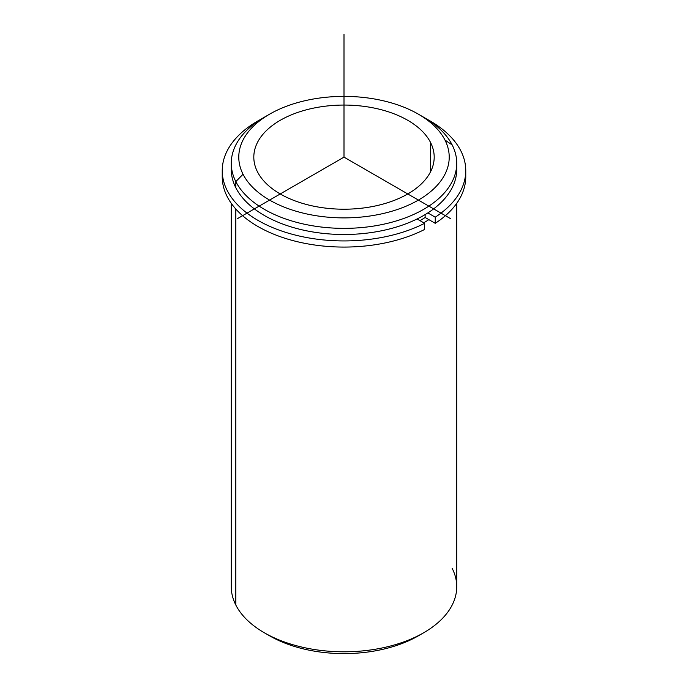 <?xml version="1.0" encoding="UTF-8"?>
<svg xmlns="http://www.w3.org/2000/svg" width="688" height="688" viewBox="0 0 688 688"><rect width="100%" height="100%" fill="white"/><g stroke="black" fill="none" stroke-linecap="round" stroke-linejoin="round"><path stroke-width="1.03" d="M425.124 217.477A107.483 62.049 180 0 1 419.998 220.65A107.483 62.049 0 0 0 425.124 217.477L425.124 214.604L425.124 217.477L435.246 223.316L435.246 217.184A121.759 70.296 0 0 0 465.759 170.641A121.759 70.296 0 0 0 426.784 119.093A121.759 70.296 180 0 1 435.246 217.184L435.246 223.316L425.124 217.477M430.542 142.476A90.188 52.073 180 0 1 434.188 157.139A90.188 52.073 180 0 1 356.823 208.679A90.188 52.073 180 0 1 257.458 171.794A90.188 52.073 180 0 1 253.812 157.139A90.188 52.073 180 0 1 331.177 105.591A90.188 52.073 180 0 1 430.542 142.476L430.542 171.794L430.542 142.476A90.188 52.073 0 0 0 318.604 107.173A90.188 52.073 0 0 0 257.458 171.794A90.188 52.073 0 0 0 369.396 207.105A90.188 52.073 0 0 0 430.542 142.476M428.856 219.627A112.737 65.093 180 0 1 423.722 222.8A112.737 65.093 0 0 0 428.856 219.627M231.383 166.341A112.737 65.093 0 0 0 235.821 187.738A112.737 65.093 0 0 0 362.662 233.602A112.737 65.093 0 0 0 456.617 166.341M456.737 163.271L456.737 169.411A112.737 65.093 180 0 1 360.03 233.834A112.737 65.093 180 0 1 235.821 187.738L235.821 181.598A112.737 65.093 0 0 0 360.03 227.702A112.737 65.093 0 0 0 456.737 163.271A112.737 65.093 0 0 0 452.179 144.944A112.737 65.093 0 0 0 420.97 115.713M418.407 114.182L423.722 117.252A112.737 65.093 180 0 1 452.179 144.944L444.964 140.034A105.221 60.75 0 0 0 418.407 114.182A105.221 60.75 0 0 0 269.593 114.182A105.221 60.75 0 0 0 243.036 174.236A105.221 60.75 180 0 1 314.373 98.84A105.221 60.75 180 0 1 444.964 140.034A105.221 60.75 180 0 1 373.627 215.43A105.221 60.75 180 0 1 243.036 174.236L235.821 181.598A112.737 65.093 180 0 1 264.278 117.252A112.737 65.093 180 0 1 267.03 115.713A112.737 65.093 0 0 0 231.263 163.271A112.737 65.093 0 0 0 235.821 181.598L235.821 187.738A112.737 65.093 180 0 1 231.263 169.411L231.263 163.271M452.179 144.944A112.737 65.093 180 0 1 375.743 225.733A112.737 65.093 180 0 1 235.821 181.598L243.036 174.236A105.221 60.75 -0 0 0 373.627 215.43A105.221 60.75 -0 0 0 444.964 140.034L452.179 144.944M456.737 203.321L456.737 586.709A112.737 65.093 180 0 1 360.03 651.14A112.737 65.093 180 0 1 235.821 605.036L235.821 209.032L235.821 605.036A112.737 65.093 180 0 1 231.263 586.709L231.263 203.321M267.03 634.276A105.221 60.75 0 0 0 420.97 634.276M235.821 605.036A112.737 65.093 0 0 0 264.278 632.736A112.737 65.093 0 0 0 423.722 632.736A112.737 65.093 0 0 0 452.179 568.391M423.722 632.736L418.407 635.807A105.221 60.75 180 0 1 269.593 635.807L264.278 632.736M222.353 173.703A121.759 70.296 0 0 0 291.54 240.215A121.759 70.296 0 0 0 424.616 229.457L424.616 223.316A121.759 70.296 180 0 1 253.726 217.812A121.759 70.296 180 0 1 261.216 119.093A121.759 70.296 0 0 0 222.241 170.641A121.759 70.296 0 0 0 293.957 234.72A121.759 70.296 0 0 0 424.616 223.316L424.616 229.457A121.759 70.296 180 0 1 293.957 240.86A121.759 70.296 180 0 1 222.241 176.773L222.241 170.641M465.759 170.641L465.759 176.773A121.759 70.296 180 0 1 435.246 223.316A121.759 70.296 0 0 0 465.647 173.703M424.616 223.316L417.083 218.973L424.616 223.316M427.859 212.919L435.246 217.184L427.859 212.919M450.296 218.5L344 157.139L237.704 218.5M344 157.139L344 34.4M264.278 117.252L269.593 114.182"/></g></svg>
